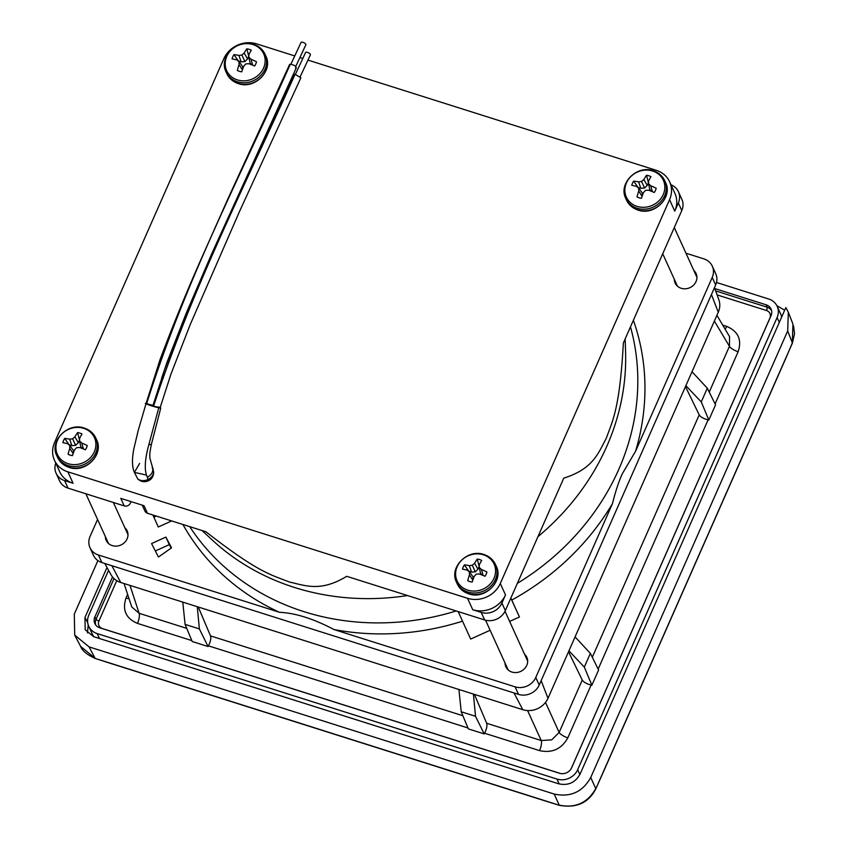 <?xml version="1.0" encoding="UTF-8"?>
<svg xmlns="http://www.w3.org/2000/svg" width="849" height="849" viewBox="0 0 849 849"><rect width="100%" height="100%" fill="white"/><g stroke="black" fill="none" stroke-linecap="round" stroke-linejoin="round"><path stroke-width="1.27" d="M252.164 64.991L250.158 63.251L248.831 57.223A31.689 2.908 88.1 0 1 248.884 54.538A31.774 7.45 109.2 0 1 251.283 50.218A12.671 11.366 -24.5 0 0 249.16 49.316A12.671 11.366 -24.5 0 0 246.857 48.818L248.746 56.289L247.568 58.931L244.172 53.041A31.774 12.417 -74.2 0 1 246.857 48.818M248.831 57.223A31.689 7.79 47.4 0 1 251.017 59.239A31.774 12.364 25.6 0 1 256.494 61.765A12.671 11.366 -24.5 0 1 255.772 63.962A12.671 11.366 -24.5 0 1 254.626 66.01A31.774 7.408 -157.9 0 0 249.012 63.771A31.689 10.432 179.5 0 0 245.902 63.866A31.689 10.453 131.9 0 0 243.769 66.148A31.774 7.45 109.2 0 0 241.753 71.836A12.671 11.366 -24.5 0 1 239.45 71.348A12.671 11.366 -24.5 0 1 237.327 70.435A31.774 12.417 -74.2 0 1 239.057 64.651A31.689 7.864 -96.1 0 1 238.983 61.68A31.689 2.844 -136.8 0 0 236.935 59.95A31.774 7.408 -157.9 0 0 232.106 58.889A12.671 11.366 -24.5 0 1 233.984 54.644A31.774 12.364 25.6 0 1 238.93 55.418A31.689 15.378 1.6 0 1 241.912 55.036A31.689 15.409 -50.2 0 1 244.172 53.052M239.057 64.651L242.432 69.83M238.983 61.68L242.665 66.647L242.644 69.225M238.293 61.096A9.604 8.607 -24.5 0 1 238.367 60.979L233.984 54.644M238.367 60.979L241.127 61.85L244.894 61.595L241.912 55.036M238.93 55.418L241.127 61.85M244.894 61.595L247.568 58.931M252.705 65.214L251.017 59.239M652.382 191.672L650.695 185.708A31.689 7.79 47.4 0 0 648.509 183.692A31.689 2.908 88.1 0 1 648.572 180.996A31.774 7.45 109.2 0 1 650.96 176.688A12.671 11.366 -24.5 0 0 648.848 175.775A12.671 11.366 -24.5 0 0 646.535 175.287L648.424 182.747L647.256 185.4L643.85 179.51A31.774 12.417 -74.2 0 1 646.535 175.287M650.695 185.708A31.774 12.364 25.6 0 1 656.181 188.223A12.671 11.366 -24.5 0 1 655.46 190.42A12.671 11.366 -24.5 0 1 654.303 192.479A31.774 7.408 -157.9 0 0 648.7 190.229A31.689 10.432 179.5 0 0 645.58 190.325A31.689 10.453 131.9 0 0 643.446 192.606A31.774 7.45 109.2 0 0 641.43 198.295A12.671 11.366 -24.5 0 1 639.127 197.806A12.671 11.366 -24.5 0 1 637.005 196.904A31.774 12.417 -74.2 0 1 638.735 191.11A31.689 7.864 -96.1 0 1 638.66 188.138A31.689 2.844 -136.8 0 0 636.612 186.409A31.774 7.408 -157.9 0 0 631.794 185.358A12.671 11.366 -24.5 0 1 633.662 181.102A31.774 12.364 25.6 0 1 638.607 181.877A31.689 15.378 1.6 0 1 641.589 181.495A31.689 15.409 -50.2 0 1 643.85 179.51M638.735 191.11L642.109 196.289M638.66 188.138L642.343 193.105L642.322 195.695M637.981 187.555A9.604 8.607 -24.5 0 1 638.045 187.438L633.662 181.102M638.045 187.438L640.804 188.308L644.571 188.053L641.589 181.495M638.607 181.877L640.804 188.308M644.571 188.053L647.256 185.4M648.509 183.692L649.835 189.72L651.841 191.46M482.572 575.24L480.566 573.5L479.239 567.472A31.689 2.908 88.1 0 1 479.303 564.776A31.774 7.45 109.2 0 1 481.701 560.457A12.671 11.366 -24.5 0 0 479.579 559.555A12.671 11.366 -24.5 0 0 477.276 559.067L479.154 566.527L477.987 569.18L474.591 563.29A31.774 12.417 -74.2 0 1 477.276 559.067M479.239 567.472A31.689 7.79 47.4 0 1 481.425 569.488A31.774 12.364 25.6 0 1 486.912 572.003A12.671 11.366 -24.5 0 1 486.19 574.2A12.671 11.366 -24.5 0 1 485.034 576.259A31.774 7.408 -157.9 0 0 479.43 574.009A31.689 10.432 179.5 0 0 476.31 574.104A31.689 10.453 131.9 0 0 474.188 576.386A31.774 7.45 109.2 0 0 472.161 582.074A12.671 11.366 -24.5 0 1 469.858 581.586A12.671 11.366 -24.5 0 1 467.735 580.674A31.774 12.417 -74.2 0 1 469.465 574.89A31.689 7.864 -96.1 0 1 469.391 571.918A31.689 2.844 -136.8 0 0 467.343 570.188A31.774 7.408 -157.9 0 0 462.525 569.138A12.671 11.366 -24.5 0 1 464.403 564.882A31.774 12.364 25.6 0 1 469.338 565.657A31.689 15.378 1.6 0 1 472.32 565.275A31.689 15.409 -50.2 0 1 474.591 563.29M469.465 574.89L472.84 580.069M469.391 571.918L473.073 576.885L473.052 579.474M468.712 571.335A9.604 8.607 -24.5 0 1 468.786 571.218L464.403 564.882M468.786 571.218L471.545 572.088L475.302 571.833L472.32 565.275M469.338 565.657L471.545 572.088M475.302 571.833L477.987 569.18M483.113 575.452L481.425 569.488M83.435 448.994L81.748 443.019A31.689 7.79 47.4 0 0 79.562 441.002A31.689 2.908 88.1 0 1 79.626 438.317A31.774 7.45 109.2 0 1 82.013 433.998A12.671 11.366 -24.5 0 0 79.891 433.096A12.671 11.366 -24.5 0 0 77.588 432.597L79.477 440.069L78.31 442.711L74.903 436.821A31.774 12.417 -74.2 0 1 77.588 432.597M81.748 443.019A31.774 12.364 25.6 0 1 87.235 445.545A12.671 11.366 -24.5 0 1 86.513 447.741A12.671 11.366 -24.5 0 1 85.356 449.79A31.774 7.408 -157.9 0 0 79.753 447.55A31.689 10.432 179.5 0 0 76.633 447.646A31.689 10.453 131.9 0 0 74.5 449.928A31.774 7.45 109.2 0 0 72.483 455.616A12.671 11.366 -24.5 0 1 70.18 455.128A12.671 11.366 -24.5 0 1 68.058 454.215A31.774 12.417 -74.2 0 1 69.788 448.431A31.689 7.864 -96.1 0 1 69.714 445.46A31.689 2.844 -136.8 0 0 67.665 443.73A31.774 7.408 -157.9 0 0 62.847 442.669A12.671 11.366 -24.5 0 1 64.715 438.424A31.774 12.364 25.6 0 1 69.66 439.198A31.689 15.378 1.6 0 1 72.643 438.816A31.689 15.409 -50.2 0 1 74.903 436.821M69.788 448.431L73.163 453.61M69.714 445.46L73.396 450.426L73.375 453.005M69.024 444.876A9.604 8.607 -24.5 0 1 69.098 444.759L64.715 438.424M69.098 444.759L71.857 445.629L75.625 445.364L72.643 438.816M69.66 439.198L71.857 445.629M75.625 445.364L78.31 442.711M79.562 441.002L80.888 447.03L82.894 448.771M295.081 74.245L294.083 74.67L209.724 260.102C193.816 295.388 178.746 331.991 164.494 369.909L152.831 405.896L159.336 407.573L153.542 406.257C193.466 284.457 247.059 181.792 295.081 74.245L300.875 77.821L239.768 210.913L190.272 324.435L170.925 374.176L160.047 407.934M290.326 64.195L289.541 64.609L228.583 197.361L204.874 250.742C189.136 285.688 174.204 321.93 160.09 359.467L146.049 403.562L152.746 405.313L146.58 403.848C185.973 278.769 241.53 174.024 290.326 64.195C294.953 65.214 296.694 66.54 295.548 68.175M300.302 76.506L310.426 54.771A2.674 0.976 -155 0 0 310.426 54.4A2.674 0.976 -155 0 0 307.985 52.574A2.674 0.976 -155 0 0 305.576 52.511L295.452 74.256M295.76 66.455L305.884 44.71A2.674 0.976 -155 0 0 305.884 44.35A2.674 0.976 -155 0 0 303.443 42.514A2.674 0.976 -155 0 0 301.034 42.45L290.91 64.195M781.653 317.102A16.057 14.391 -24.5 0 0 780.698 314.077L777.164 306.309A16.057 14.391 155.5 0 0 768.706 299.007L716.503 282.484M777.164 306.309A16.057 14.391 155.5 0 1 777.09 317.558L577.66 769.725A16.057 14.391 155.5 0 1 556.965 779.074L97.221 633.609A16.057 14.391 155.5 0 1 88.752 626.307A16.057 14.391 155.5 0 1 88.837 615.058L108.566 570.326M88.752 626.307L92.297 634.065A16.057 14.391 -24.5 0 0 93.931 636.75M87.447 632.887L88.211 624.875M776.835 305.64L784.678 310.235M787.692 330.93L792.35 342.89L792.934 324.053L788.328 312.23L787.692 330.93L590.724 777.514C582.605 792.011 570.422 797.519 554.185 794.048L89.092 646.885L74.712 635.126L74.298 614.114L97.9 560.595M106.995 567.493L84.953 617.478L85.197 629.767L93.613 636.654L558.695 783.807C568.193 785.834 575.314 782.619 580.069 774.139L785.856 307.561L788.328 312.23M554.185 794.048L559.226 805.128C575.41 808.428 587.593 802.921 595.775 788.604L590.724 777.514M95.502 658.399L95.237 658.453C86.959 654.675 82.077 650.642 80.602 646.365L95.056 658.262L89.092 646.885M112.524 576.97L94.886 616.968A9.381 8.405 -24.5 0 0 95.099 624.068A9.381 8.405 -24.5 0 0 99.779 627.804L559.533 773.269A9.381 8.405 -24.5 0 0 571.61 767.804L771.041 315.648A9.381 8.405 -24.5 0 0 771.317 309.63A9.381 8.405 -24.5 0 0 766.148 304.812L714.805 288.564M208.069 646.535L192.203 641.515L185.093 624.397L199.377 628.918L208.069 646.535L208.44 645.845C210.541 641.632 211.231 638.31 210.52 635.89L462.885 715.739M474.421 694.386L486.657 723.263C487.379 725.683 486.689 729.004 484.577 733.228L484.206 733.907L468.351 728.888L461.23 711.77L458.916 689.484M568.512 651.777L582.255 680.028C583.613 682.161 586.563 683.827 591.127 685.037L591.88 685.217L584.314 667.091L590.363 653.369L598.598 669.988L591.88 685.217M592.294 657.275L699.205 414.864C700.563 417.008 703.513 418.674 708.077 419.884L708.83 420.053L701.263 401.927L685.875 385.679M692.02 371.756L707.313 388.216L715.548 404.824L708.83 420.053M104.767 563.471L110.986 574.688A19.538 17.521 -24.5 0 0 120.728 582.478L522.814 709.7A19.538 17.521 -24.5 0 0 547.987 698.313L718.275 312.22A19.538 17.521 -24.5 0 0 718.838 299.676L714.476 287.652M725.163 329.147A8.023 2.526 107.6 0 0 726.68 326.387C738.248 331.343 742.068 339.791 738.131 351.73A8.023 2.505 23.8 0 1 729.44 346.307L729.556 336.639L716.906 315.319M707.313 388.216L701.263 401.927M699.205 414.864L685.461 386.613M590.363 653.369L575.07 636.909M584.314 667.091L568.926 650.843M582.255 680.028L559.151 732.422A8.023 2.505 -156.2 0 0 567.832 737.845C561.539 749.051 552.126 753.318 539.571 750.622A8.023 2.526 107.6 0 0 541.227 740.53L551.712 739.861L559.151 732.422L545.514 702.441M484.206 733.907L475.514 716.291L473.424 694.068M475.514 716.291L461.23 711.77M198.273 607.014L210.52 635.89M197.276 606.695L199.377 628.918M182.768 602.111L185.093 624.397M124.05 583.528L131.797 606.993L139.119 613.296A8.023 2.526 -72.4 0 1 137.464 623.389C125.907 618.454 122.097 610.006 126.023 598.046A8.023 2.505 -156.2 0 0 129.027 598.725M155.346 550.959L169.322 544.634L171.148 548.114M158.455 557.04L171.53 547.838L165.884 537.088L151.568 543.562L158.455 557.04M182.906 524.48A248.025 222.374 -24.5 0 0 279.544 612.309L98.452 555.013A16.057 14.391 155.5 0 1 89.994 547.701A16.057 14.391 155.5 0 1 90.068 536.451L97.571 519.45M105.361 536.579A11.504 10.315 -24.5 0 0 106.199 540.357A11.504 10.315 -24.5 0 0 112.259 545.599A11.504 10.315 -24.5 0 0 124.623 542.458A11.504 10.315 -24.5 0 0 127.148 530.827A11.504 10.315 -24.5 0 0 124.845 527.717M152.862 514.972L158.285 526.985L171.668 520.925M89.994 547.701L93.432 555.257A16.057 14.391 -24.5 0 0 101.891 562.558L518.527 694.386A16.057 14.391 -24.5 0 0 539.211 685.026L715.665 284.967A16.057 14.391 -24.5 0 0 715.739 273.718L712.3 266.172A16.057 14.391 155.5 0 1 712.226 277.421L635.53 451.307A248.025 222.374 -24.5 0 0 633.386 320.285M511.788 600.052A248.025 222.374 -24.5 0 0 612.469 503.584L535.772 677.481A16.057 14.391 155.5 0 1 515.088 686.841L333.986 629.534A248.025 222.374 -24.5 0 0 462.535 621.16M685.971 253.204L703.842 258.86A16.057 14.391 155.5 0 1 712.3 266.172M674.308 279.268A11.504 10.315 -24.5 0 0 675.146 283.046A11.504 10.315 -24.5 0 0 681.206 288.278A11.504 10.315 -24.5 0 0 693.569 285.137A11.504 10.315 -24.5 0 0 696.095 273.516A11.504 10.315 -24.5 0 0 693.792 270.396M517.359 583.348A244.279 219.01 -24.5 0 0 618.815 469.306A244.279 219.01 -24.5 0 0 630.478 326.865M635.53 451.307L622.317 473.742C618.794 481.468 615.514 491.412 612.469 503.584M505.038 663.048A11.504 10.315 -24.5 0 0 505.877 666.826A11.504 10.315 -24.5 0 0 511.947 672.058A11.504 10.315 -24.5 0 0 524.3 668.916A11.504 10.315 -24.5 0 0 526.826 657.296A11.504 10.315 -24.5 0 0 524.533 654.176M456.189 610.951A244.279 219.01 155.5 0 1 189.72 526.645M279.544 612.309C295.41 613.02 313.557 618.762 333.986 629.534M202.009 530.529L212.547 540.293A242.347 217.28 -24.5 0 0 407.499 595.552M142.229 505.144L144.924 511.077A4.818 4.319 -24.5 0 0 147.461 513.274L205.946 531.771C258.775 573.033 271.34 574.847 289.53 582.053C305.736 585.661 320.614 592.156 346.71 576.312L484.652 619.961A16.057 14.391 -24.5 0 0 505.335 610.601L563.757 478.157C593.186 468.871 598.131 453.324 606.239 438.413C612.798 420.085 619.674 408.783 623.368 342.985L681.789 210.541A16.057 14.391 -24.5 0 0 681.864 199.292L678.425 191.736A16.057 14.391 155.5 0 1 678.351 202.985L674.764 211.136A25.417 22.796 -24.5 0 0 674.891 193.317L669.681 181.888A25.417 22.796 155.5 0 1 669.553 199.695L500.294 583.475A25.417 22.796 155.5 0 1 467.534 598.29L67.856 471.832A25.417 22.796 155.5 0 1 54.463 460.264A25.417 22.796 155.5 0 1 54.591 442.446L223.849 58.677A25.417 22.796 155.5 0 1 256.61 43.861L294.762 55.928M625.172 338.9L625.586 352.314A242.347 217.28 155.5 0 1 606.823 446.245A242.347 217.28 155.5 0 1 537.958 536.653M509.623 621.436L519.439 617L510.875 598.046M519.439 617L510.843 598.12M505.495 594.905L501.908 603.055A16.057 14.391 155.5 0 1 481.213 612.405L472.734 609.72A25.417 22.796 -24.5 0 0 505.495 594.905L500.294 583.475M68.016 488.133L64.577 480.576A16.057 14.391 155.5 0 1 56.119 473.275L59.557 480.821A16.057 14.391 -24.5 0 0 68.016 488.133L124.209 505.908L120.77 498.363L144.033 505.717L147.461 513.274M54.463 460.264L59.663 471.694A25.417 22.796 -24.5 0 0 73.056 483.261L67.856 471.832M64.577 480.576L73.056 483.261M56.119 473.275A16.057 14.391 155.5 0 1 55.758 463.13M124.209 505.908A4.818 4.319 -24.5 0 0 130.788 501.526M490.117 630.255L470.675 639.053L458.173 611.577M299.909 57.552L302.796 58.475M307.943 60.099L656.288 170.32A25.417 22.796 155.5 0 1 669.681 181.888M671.018 184.806A16.057 14.391 155.5 0 1 678.425 191.736M139.65 463.395L134.386 472.384L137.825 479.059C140.881 481.043 144.319 481.171 148.119 479.43L148.671 480.672C151.929 478.974 153.595 476.098 153.68 472.065L152.693 468.425M148.671 480.672C144.892 482.465 141.284 481.924 137.825 479.059M146.07 403.508L138.154 430.698L133.686 449.567C131.882 459.659 132.115 467.268 134.386 472.384L146.527 475.1L148.119 479.43C151.44 477.743 153.287 475.291 153.68 472.065M147.609 403.774C140.202 402.002 152.894 406.639 158.763 407.785C161.565 408.38 161.416 408.072 158.307 406.883M158.763 407.785L148.787 444.876L151.44 444.165L160.758 408.008L160.143 407.605M153.839 517.147L156.269 516.054M165.884 537.088L169.322 544.634M265.695 70.881A21.405 19.198 -24.5 0 0 265.801 55.885C273.58 70.764 254.604 89.718 238.357 83.605C232.997 81.833 229.156 78.501 226.832 73.619A21.405 19.198 -24.5 0 0 238.113 83.361A21.405 19.198 -24.5 0 0 265.695 70.881M265.079 54.294C262.755 49.401 258.913 46.079 253.554 44.297C237.296 38.194 218.331 57.138 226.11 72.027A21.405 19.198 -24.5 0 0 237.38 81.759A21.405 19.198 -24.5 0 0 264.973 69.289A21.405 19.198 -24.5 0 0 265.079 54.294L265.801 55.885M252.97 44.562A20.334 18.232 -24.5 0 0 226.768 56.405A20.334 18.232 -24.5 0 0 237.38 79.902A20.334 18.232 155.5 0 0 263.572 68.058A20.334 18.232 155.5 0 0 252.97 44.562M665.372 197.339A21.405 19.198 -24.5 0 0 665.478 182.344C673.257 197.233 654.292 216.177 638.034 210.074C632.675 208.292 628.833 204.959 626.509 200.077A21.405 19.198 -24.5 0 0 637.79 209.82A21.405 19.198 -24.5 0 0 665.372 197.339M664.756 180.752C662.432 175.87 658.591 172.538 653.231 170.755C636.983 164.653 618.008 183.596 625.787 198.486A21.405 19.198 -24.5 0 0 637.068 208.228A21.405 19.198 -24.5 0 0 664.65 195.748A21.405 19.198 -24.5 0 0 664.756 180.752L665.478 182.344M652.648 171.02A20.334 18.232 -24.5 0 0 626.445 182.875A20.334 18.232 -24.5 0 0 637.058 206.371A20.334 18.232 155.5 0 0 663.26 194.517A20.334 18.232 155.5 0 0 652.648 171.02M496.113 581.119A21.405 19.198 -24.5 0 0 496.219 566.124C503.988 581.013 485.023 599.956 468.765 593.854C463.416 592.071 459.574 588.739 457.24 583.857A21.405 19.198 -24.5 0 0 468.521 593.6A21.405 19.198 -24.5 0 0 496.113 581.119M495.487 564.532C493.163 559.65 489.321 556.318 483.972 554.535C467.714 548.433 448.739 567.376 456.518 582.265A21.405 19.198 -24.5 0 0 467.799 592.008A21.405 19.198 -24.5 0 0 495.381 579.527A21.405 19.198 -24.5 0 0 495.487 564.532L496.219 566.124M483.378 554.8A20.334 18.232 -24.5 0 0 457.176 566.654A20.334 18.232 -24.5 0 0 467.788 590.151A20.334 18.232 155.5 0 0 493.991 578.296A20.334 18.232 155.5 0 0 483.378 554.8M96.425 454.661A21.405 19.198 -24.5 0 0 96.531 439.665C104.31 454.544 85.346 473.498 69.087 467.385C63.728 465.613 59.886 462.281 57.562 457.399A21.405 19.198 -24.5 0 0 68.843 467.13A21.405 19.198 -24.5 0 0 96.425 454.661M95.81 438.063C93.486 433.181 89.644 429.849 84.284 428.076C68.037 421.974 49.062 440.918 56.841 455.807A21.405 19.198 -24.5 0 0 68.122 465.539A21.405 19.198 -24.5 0 0 95.704 453.069A21.405 19.198 -24.5 0 0 95.81 438.063L96.531 439.665M83.701 428.342A20.334 18.232 -24.5 0 0 57.499 440.185A20.334 18.232 -24.5 0 0 68.111 463.681A20.334 18.232 155.5 0 0 94.313 451.838A20.334 18.232 155.5 0 0 83.701 428.342M779.297 322.429L777.09 317.558M793.571 325.92L794.537 333.71L792.382 343.155L595.775 788.923C588.569 802.857 576.471 808.333 559.47 805.34L543.169 800.289A2.674 0.838 -72.4 0 1 542.967 800.087L559.47 805.34M111.442 663.547L95.237 658.453L111.654 663.748A2.674 0.838 107.6 0 1 111.442 663.547L542.967 800.087M87.723 622.763L84.953 617.478M602.737 773.046A2.674 0.838 23.8 0 1 602.758 773.343L595.775 788.923M792.17 343.325L785.516 358.989A2.674 0.838 -156.2 0 0 785.495 358.692M559.183 783.956L556.965 779.074M97.221 633.609L99.439 638.49M577.66 769.725L579.867 774.575M95.778 625.076A9.19 8.235 155.5 0 1 96.054 619.218L94.886 616.968M113.989 578.551L96.054 619.218A2.674 0.838 -156.2 0 0 98.951 621.022L116.748 580.663M717.108 294.9L766.52 310.532A2.674 0.838 107.6 0 0 767.072 307.168L715.654 290.899M766.148 304.812L767.072 307.168A9.19 8.235 155.5 0 1 771.635 310.798M560.573 773.535L102.347 628.547A2.674 0.838 -72.4 0 1 102.326 628.61M102.347 628.547A6.516 5.837 155.5 0 1 98.951 621.022M766.52 310.532A6.516 5.837 155.5 0 1 769.916 318.067L571.186 768.663M126.023 598.046L127.615 594.427M137.464 623.389L191.821 640.592M467.969 727.964L208.44 645.845M539.571 750.622L484.577 733.228M591.127 685.037L567.832 737.845M708.077 419.884L598.152 669.086M738.131 351.73L715.102 403.933M722.786 325.156L726.68 326.387M711.441 294.529L718.275 312.22M541.153 680.622L547.987 698.313M513.963 692.943L522.814 709.7M111.877 565.721L120.728 582.478M709.244 392.111L729.44 346.307L714.37 321.06M486.657 723.263L541.227 740.53L527.6 710.571M130.003 585.407L139.119 613.296L186.738 628.366M98.452 555.013L101.891 562.558M515.088 686.841L518.527 694.386M535.772 677.481L539.211 685.026M712.226 277.421L715.665 284.967M501.908 603.055L505.335 610.601M481.213 612.405L484.652 619.961M472.734 609.72L467.534 598.29M674.764 211.136L669.553 199.695M678.351 202.985L681.789 210.541M147.291 477.35C152.077 474.453 153.711 471.057 152.183 467.173M153.096 469.338L149.933 458.354C149.838 454.682 149.328 454.586 151.44 444.165M148.787 444.876C145.062 458.502 144.309 468.584 146.527 475.1M226.11 72.027L226.832 73.619M662.719 253.787L677.449 286.155M674.286 227.543L696.933 277.294M625.787 198.486L626.509 200.077M485.554 620.216L508.18 669.935M505.017 611.291L527.664 661.074M456.518 582.265L457.24 583.857M85.887 493.789L108.502 543.477M113.363 502.481L127.987 534.605M56.841 455.807L57.562 457.399M296.333 67.771L211.741 253.724L186.313 312.973L167.157 361.939L161.618 378.187M543.169 800.289L111.654 663.748M80.602 646.365L74.712 635.126M785.516 358.989L602.758 773.343"/></g></svg>
